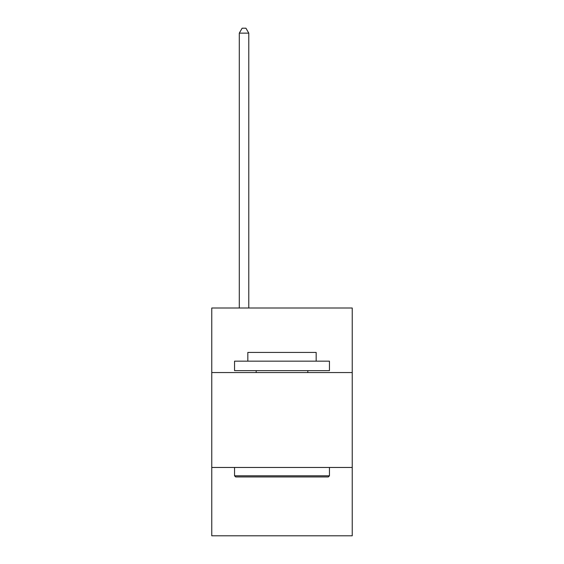 <?xml version="1.0" encoding="UTF-8"?>
<svg xmlns="http://www.w3.org/2000/svg" width="564" height="564" viewBox="0 0 564 564"><rect width="100%" height="100%" fill="white"/><g stroke="black" fill="none" stroke-linecap="round" stroke-linejoin="round"><path stroke-width="0.85" d="M352.239 372.55L352.239 308.007L211.761 308.007L211.761 372.55L352.239 372.55L352.239 535.8L211.761 535.8L211.761 372.55M352.239 467.464L211.761 467.464M235.681 476.954L234.546 475.812L329.454 475.812L328.318 476.954L235.681 476.954M329.454 361.157L329.454 370.647L234.546 370.647L234.546 361.157L329.454 361.157M247.829 361.157L247.829 352.429L316.171 352.429L316.171 361.157M329.454 467.464L329.454 475.812M234.546 467.464L234.546 475.812M307.817 370.647L307.817 372.55M256.183 370.647L256.183 372.55M248.78 308.007L248.78 33.135L239.291 33.135L239.291 308.007M239.291 33.135L242.139 28.2L245.932 28.2L248.78 33.135"/></g></svg>
